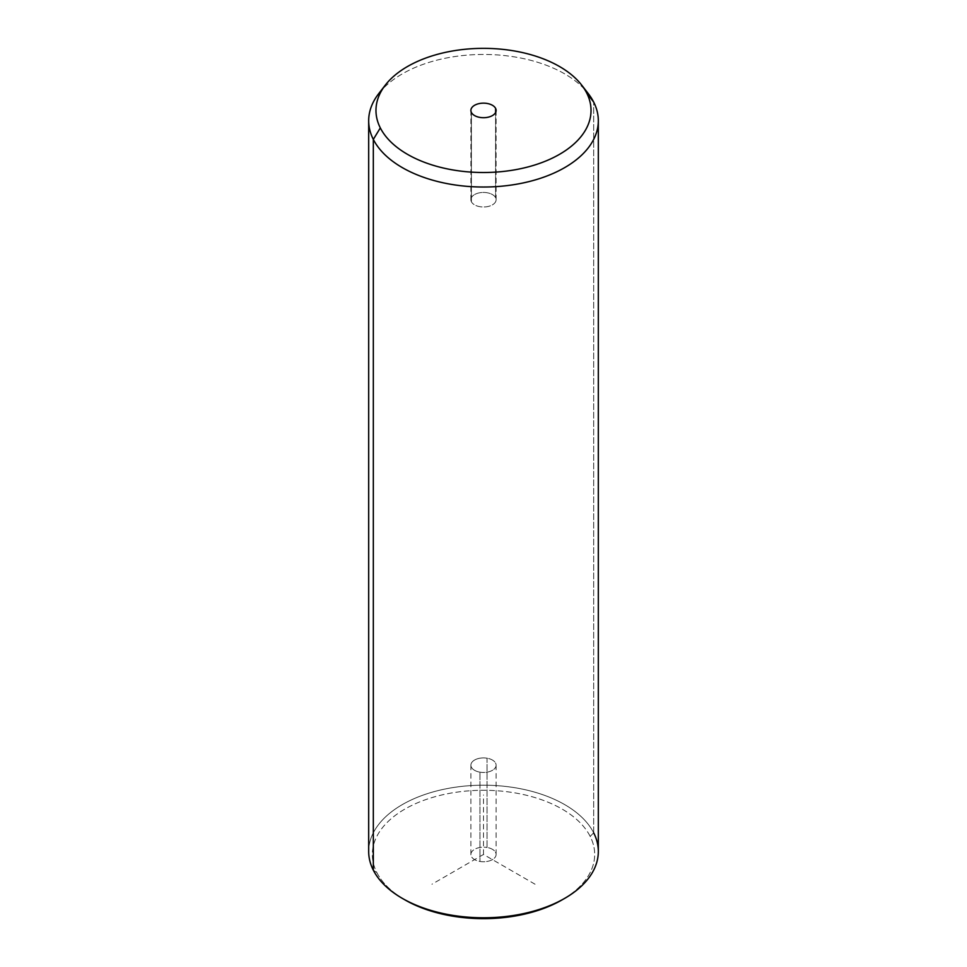 <?xml version="1.0" encoding="UTF-8"?>
<svg xmlns="http://www.w3.org/2000/svg" width="967" height="967" viewBox="0 0 967 967"><rect width="100%" height="100%" fill="white"/><g stroke="black" fill="none" stroke-linecap="round" stroke-linejoin="round"><path stroke-width="0.73" stroke-dasharray="4.83 3.63" d="M479.946 772.162A12.607 7.277 0 0 0 495.6 767.23A12.607 7.277 0 0 0 487.054 758.201A12.607 7.277 0 0 0 471.4 763.132A12.607 7.277 0 0 0 479.946 772.162A12.607 7.277 180 0 1 470.893 765.187A12.607 7.277 180 0 1 487.054 758.201L487.054 847.479A12.607 7.277 180 0 1 495.6 856.52A12.607 7.277 180 0 1 479.946 861.452A12.607 7.277 180 0 1 471.4 852.411A12.607 7.277 180 0 1 487.054 847.479A12.607 7.277 0 0 0 470.893 854.465A12.607 7.277 0 0 0 479.946 861.452L479.946 772.162L479.946 861.452A12.607 7.277 0 0 0 496.107 854.465A12.607 7.277 0 0 0 487.054 847.479L487.054 758.201A12.607 7.277 180 0 1 496.107 765.187A12.607 7.277 180 0 1 479.946 772.162M563.374 899.105A111.169 64.185 0 0 0 590.172 836.395A111.169 64.185 0 0 0 452.205 792.88A111.169 64.185 0 0 0 376.828 872.536A111.169 64.185 0 0 0 403.626 899.105M373.322 870.155L376.828 872.536A111.169 64.185 180 0 1 452.205 792.88A111.169 64.185 180 0 1 590.172 836.395L593.678 832.829A114.819 66.288 -0 0 0 451.178 787.875A114.819 66.288 -0 0 0 373.322 870.155L376.828 872.536A111.169 64.185 180 0 0 404.883 899.854M368.681 851.492A114.819 66.288 180 0 1 467.17 785.869A114.819 66.288 180 0 1 593.678 832.829L590.172 836.395A111.169 64.185 180 0 1 562.117 899.854M593.678 832.829L593.678 102.079L593.678 832.829A114.819 66.288 180 0 1 598.319 851.492M584.66 89.387A114.819 66.288 0 0 0 483.5 54.454A114.819 66.288 0 0 0 382.34 89.387M378.689 93.678A114.819 66.288 180 0 1 483.5 54.454A114.819 66.288 180 0 1 588.311 93.678M471.4 201.765L471.4 112.474L471.4 201.765A12.607 7.277 0 0 0 485.289 206.914A12.607 7.277 0 0 0 496.107 199.71A12.607 7.277 0 0 0 495.6 197.667A12.607 7.277 0 0 0 481.711 192.506A12.607 7.277 0 0 0 470.893 199.71A12.607 7.277 0 0 0 471.4 201.765A12.607 7.277 180 0 1 479.946 192.735A12.607 7.277 180 0 1 495.6 197.667L495.6 112.474L495.6 197.667A12.607 7.277 180 0 1 487.054 206.696A12.607 7.277 180 0 1 471.4 201.765M535.053 884.225L483.5 854.465L431.947 884.225M483.5 854.465L483.5 794.947M470.893 110.431L470.893 199.71M496.107 110.431L496.107 199.71M470.893 854.465L470.893 765.187M496.107 854.465L496.107 765.187"/><path stroke-width="1.45" d="M403.626 899.105A111.169 64.185 0 0 0 563.374 899.105M382.34 89.387A114.819 66.288 0 0 0 368.681 120.742A114.819 66.288 0 0 0 373.322 139.405L373.322 870.155A114.819 66.288 0 0 0 402.308 898.367A114.819 66.288 0 0 0 564.692 898.367A114.819 66.288 0 0 0 593.678 832.829M564.692 898.367L562.117 899.854A111.169 64.185 180 0 1 404.883 899.854L402.308 898.367M373.322 870.155L373.322 139.405A114.819 66.288 0 0 0 499.83 186.353A114.819 66.288 0 0 0 598.319 120.742L598.319 851.492A114.819 66.288 180 0 1 499.83 917.103A114.819 66.288 180 0 1 373.322 870.155A114.819 66.288 180 0 1 368.681 851.492L368.681 120.742M598.319 120.742A114.819 66.288 0 0 0 593.678 102.079A114.819 66.288 0 0 0 584.66 89.387M581.663 85.084L588.311 93.678A114.819 66.288 180 0 1 593.678 102.079L586.679 92.953A107.53 62.081 0 0 0 581.663 85.084A107.53 62.081 0 0 0 483.5 48.35A107.53 62.081 0 0 0 385.337 85.084A107.53 62.081 0 0 0 380.321 127.91L373.322 139.405A114.819 66.288 180 0 1 378.689 93.678L385.337 85.084M373.322 139.405L380.321 127.91A107.53 62.081 0 0 0 513.779 169.999A107.53 62.081 0 0 0 586.679 92.953L593.678 102.079A114.819 66.288 180 0 1 515.822 184.346A114.819 66.288 180 0 1 373.322 139.405M380.321 127.91A107.53 62.081 180 0 1 453.221 50.864A107.53 62.081 180 0 1 586.679 92.953A107.53 62.081 180 0 1 513.779 169.999A107.53 62.081 180 0 1 380.321 127.91M495.6 108.377A12.607 7.277 0 0 0 479.946 103.445A12.607 7.277 0 0 0 471.4 112.474A12.607 7.277 0 0 0 487.054 117.418A12.607 7.277 0 0 0 495.6 108.377L495.6 112.474L495.6 108.377A12.607 7.277 180 0 1 496.107 110.431A12.607 7.277 180 0 1 485.289 117.636A12.607 7.277 180 0 1 471.4 112.474A12.607 7.277 180 0 1 470.893 110.431A12.607 7.277 180 0 1 481.711 103.227A12.607 7.277 180 0 1 495.6 108.377"/></g></svg>
